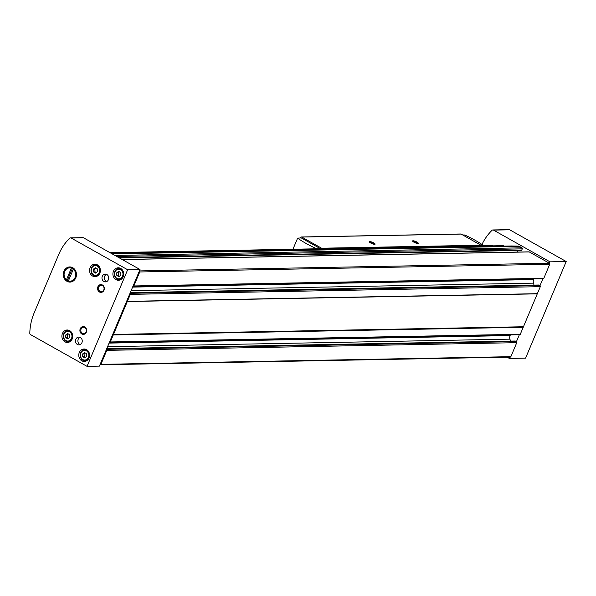 <?xml version="1.0" encoding="UTF-8"?>
<svg xmlns="http://www.w3.org/2000/svg" width="596" height="596" viewBox="0 0 596 596"><rect width="100%" height="100%" fill="white"/><g stroke="black" fill="none" stroke-linecap="round" stroke-linejoin="round"><path stroke-width="0.89" d="M93.319 269.236L95.256 267.723L97.371 268.908L97.543 271.605L95.606 273.11L93.49 271.925L93.319 269.236L94.861 269.206L96.135 268.215M65.657 335.034L67.594 333.522L69.71 334.714L69.881 337.403L67.944 338.908L65.828 337.723L65.657 335.034L67.199 335.004L68.473 334.013M116.674 272.834L118.611 271.329L120.727 272.514L120.899 275.203L118.962 276.715L116.846 275.523L116.674 272.834L118.217 272.804L119.491 271.813M82.539 354.031L84.476 352.527L86.591 353.711L86.763 356.408L84.826 357.913L82.71 356.728L82.539 354.031L84.088 354.002L85.355 353.018M99.994 364.722L99.405 366.123L87.046 366.354L30.567 334.624A1.557 1.356 88.9 0 1 29.8 333.171A49.878 43.322 88.9 0 1 34.084 313.071L58.684 254.552A49.878 43.322 88.9 0 1 69.71 238.229A1.557 1.356 88.9 0 1 71.17 238.028L127.656 269.75L140.008 269.519L139.419 270.919A0.782 0.678 88.9 0 1 139.74 271.962L133.854 285.961A0.782 0.678 88.9 0 1 132.945 286.318L130.002 293.321A0.782 0.678 88.9 0 1 130.323 294.364L110.312 341.962A0.782 0.678 88.9 0 1 109.403 342.32L106.468 349.323A0.782 0.678 88.9 0 1 106.781 350.359L100.895 364.365A0.782 0.678 88.9 0 1 99.994 364.722L106.468 349.323L516.441 341.635A0.782 0.678 88.9 0 1 516.754 342.678L510.869 356.676A0.782 0.678 88.9 0 1 510.28 357.116L100.299 364.797M70.552 237.871L82.904 237.64A1.557 1.356 88.9 0 1 83.522 237.797L140.008 269.519M491.216 245.522A0.782 0.678 88.9 0 1 491.26 245.522L492.11 245.537A0.626 0.544 88.9 0 1 492.572 245.857M500.193 245.716A0.626 0.544 88.9 0 1 500.23 245.716L503.478 245.783A0.626 0.544 88.9 0 1 503.948 246.103M511.569 245.962A0.626 0.544 88.9 0 1 511.606 245.962L518.557 246.111A1.87 1.624 88.9 0 1 519.235 246.297L521.962 247.824A0.782 0.678 88.9 0 1 522.275 248.867L521.805 249.992A0.782 0.678 88.9 0 1 521.209 250.424L119.424 257.956M517.008 250.506L517.477 252.071M528.667 251.944A0.782 0.678 88.9 0 1 529.278 251.937L549.4 263.238A0.782 0.678 88.9 0 1 549.713 264.281L543.828 278.28A0.782 0.678 88.9 0 1 543.232 278.712L133.258 286.4M481.985 244.464A49.878 43.322 88.9 0 1 492.035 230.317A1.557 1.356 88.9 0 1 493.503 230.108L549.989 261.838L549.4 263.238L139.419 270.919L132.945 286.318M509.93 357.123L509.379 358.434L507.136 357.175M538.389 285.097A0.782 0.678 88.9 0 1 539.008 285.089L539.983 285.633A0.782 0.678 88.9 0 1 540.296 286.676L520.286 334.281A0.782 0.678 88.9 0 1 519.69 334.714L109.716 342.402M542.889 278.719L539.983 285.633L130.002 293.321L109.403 342.32M537.354 293.679L127.38 301.36M523.228 327.279L113.255 334.959M536.899 293.858L126.926 301.539M523.072 326.757L113.098 334.438M533.927 278.891L533.636 279.576L132.625 287.093M534.046 285.097L533.457 283.145A4.679 4.06 88.9 0 1 533.636 279.576M514.855 341.098A0.782 0.678 88.9 0 1 515.466 341.091L516.441 341.635L519.347 334.721M510.385 334.892L510.094 335.578A4.679 4.06 88.9 0 0 509.923 339.146L510.511 341.098M127.656 269.75L87.046 366.354M72.749 267.701A7.584 6.586 -91.1 0 0 63.318 275.032A7.584 6.586 -91.1 0 0 73.591 280.798A7.584 6.586 -91.1 0 0 72.749 267.701M106.826 274.488A3.896 3.382 -91.1 0 0 105.276 274.093A3.896 3.382 -91.1 0 0 101.968 278.056A3.896 3.382 -91.1 0 0 105.425 281.886A3.896 3.382 -91.1 0 0 108.658 278.839A3.896 3.382 -91.1 0 0 106.826 274.488M80.341 337.492A3.896 3.382 -91.1 0 0 78.799 337.098A3.896 3.382 -91.1 0 0 75.483 341.054A3.896 3.382 -91.1 0 0 78.94 344.883A3.896 3.382 -91.1 0 0 82.174 341.836A3.896 3.382 -91.1 0 0 80.341 337.492M102.408 284.992A3.896 3.382 -91.1 0 0 97.565 288.755A3.896 3.382 -91.1 0 0 102.84 291.727A3.896 3.382 -91.1 0 0 102.408 284.992M84.751 326.988A3.896 3.382 -91.1 0 0 79.909 330.758A3.896 3.382 -91.1 0 0 85.191 333.723A3.896 3.382 -91.1 0 0 84.751 326.988M97.319 264.825A6.236 5.416 -91.1 0 0 94.853 264.192A6.236 5.416 -91.1 0 0 89.549 270.532A6.236 5.416 -91.1 0 0 95.084 276.663A6.236 5.416 -91.1 0 0 100.262 271.783A6.236 5.416 -91.1 0 0 97.319 264.825M69.657 330.624A6.236 5.416 -91.1 0 0 67.192 329.99A6.236 5.416 -91.1 0 0 61.895 336.33A6.236 5.416 -91.1 0 0 67.422 342.462A6.236 5.416 -91.1 0 0 72.6 337.582A6.236 5.416 -91.1 0 0 69.657 330.624M120.675 268.431A6.236 5.416 -91.1 0 0 118.209 267.79A6.236 5.416 -91.1 0 0 112.905 274.13A6.236 5.416 -91.1 0 0 118.44 280.262A6.236 5.416 -91.1 0 0 123.618 275.382A6.236 5.416 -91.1 0 0 120.675 268.431M86.547 349.629A6.236 5.416 -91.1 0 0 84.073 348.995A6.236 5.416 -91.1 0 0 78.776 355.328A6.236 5.416 -91.1 0 0 84.304 361.459A6.236 5.416 -91.1 0 0 89.482 356.587A6.236 5.416 -91.1 0 0 86.547 349.629M492.885 229.952L509.096 229.646A1.557 1.356 88.9 0 1 509.714 229.81L566.2 261.532L549.989 261.838M566.2 261.532L525.59 358.129L509.379 358.434M85.854 349.308A6.236 5.416 -91.1 0 0 85.019 349.755M85.221 360.662A6.236 5.416 -91.1 0 0 86.077 361.079M119.99 268.103A6.236 5.416 -91.1 0 0 119.148 268.558M119.356 279.464A6.236 5.416 -91.1 0 0 120.206 279.882M68.972 330.303A6.236 5.416 -91.1 0 0 68.138 330.758M68.339 341.664A6.236 5.416 -91.1 0 0 69.196 342.082M96.634 264.505A6.236 5.416 -91.1 0 0 95.792 264.952M96.001 275.866A6.236 5.416 -91.1 0 0 96.85 276.283M85.496 357.391L84.259 356.699L82.71 356.728M84.259 356.699L84.088 354.002M119.625 276.194L118.388 275.494L116.846 275.523M118.388 275.494L118.217 272.804M68.614 338.394L67.378 337.694L65.828 337.723M67.378 337.694L67.199 335.004M96.269 272.588L95.032 271.895L93.49 271.925M95.032 271.895L94.861 269.206M84.833 327.591A3.218 2.801 -91.1 0 0 83.559 327.264A3.218 2.801 -91.1 0 0 80.818 330.534A3.218 2.801 -91.1 0 0 83.678 333.708A3.218 2.801 -91.1 0 0 86.353 331.182A3.218 2.801 -91.1 0 0 84.833 327.591M102.49 285.588A3.218 2.801 -91.1 0 0 101.216 285.26A3.218 2.801 -91.1 0 0 98.474 288.538A3.218 2.801 -91.1 0 0 101.335 291.705A3.218 2.801 -91.1 0 0 104.009 289.187A3.218 2.801 -91.1 0 0 102.49 285.588M79.998 337.321A3.896 3.382 -91.1 0 0 77.882 341.009A3.896 3.382 -91.1 0 0 80.132 344.615M106.483 274.324A3.896 3.382 -91.1 0 0 104.36 278.012A3.896 3.382 -91.1 0 0 106.617 281.61M73.539 268.96A6.675 5.796 -91.1 0 0 72.854 268.505A6.675 5.796 -91.1 0 0 71.49 267.969M66.566 279.546A6.675 5.796 -91.1 0 0 68.451 280.805M292.949 249.24L297.62 238.124L301.285 237.931L320.499 248.718M319.501 248.741L316.461 248.703A37.406 8.411 -157.2 0 1 297.62 238.124M462.69 234.966L464.738 234.995A37.406 8.411 -157.2 0 1 483.572 245.574L481.307 245.694A0.782 0.678 88.9 0 0 480.965 245.232L321.602 248.219A0.782 0.678 88.9 0 1 321.959 248.696M460.47 234.079A0.782 0.678 88.9 0 1 461.088 234.072L480.965 245.232M300.593 237.968L300.824 237.417A0.782 0.678 88.9 0 1 301.725 237.059L321.602 248.219M413.922 242.17A3.114 0.7 -157.2 0 1 412.603 241.119A3.114 0.7 -157.2 0 1 415.732 241.499A3.114 0.7 -157.2 0 1 418.198 243.466A3.114 0.7 -157.2 0 1 413.922 242.17M370.682 242.982A3.114 0.7 -157.2 0 1 369.371 241.924A3.114 0.7 -157.2 0 1 372.5 242.304A3.114 0.7 -157.2 0 1 374.959 244.278A3.114 0.7 -157.2 0 1 370.682 242.982M369.803 242.408A2.526 0.566 -157.2 0 1 372.224 242.959A2.526 0.566 -157.2 0 1 374.31 244.3M413.035 241.596A2.526 0.566 -157.2 0 1 415.457 242.147A2.526 0.566 -157.2 0 1 417.55 243.488M66.439 279.852A6.675 5.796 88.9 0 1 64.666 271.575A6.675 5.796 88.9 0 1 71.386 268.073L66.439 279.852L66.536 280.671M73.338 269.168A6.675 5.796 88.9 0 1 75.111 277.445A6.675 5.796 88.9 0 1 68.384 280.947L73.338 269.168M72.444 268.297L67.415 280.254M97.252 266.077A4.835 4.194 -91.1 0 0 91.248 270.748A4.835 4.194 -91.1 0 0 97.789 274.428A4.835 4.194 -91.1 0 0 97.252 266.077M69.598 331.875A4.835 4.194 -91.1 0 0 63.586 336.546A4.835 4.194 -91.1 0 0 70.134 340.227A4.835 4.194 -91.1 0 0 69.598 331.875M120.608 269.675A4.835 4.194 -91.1 0 0 114.603 274.346A4.835 4.194 -91.1 0 0 121.144 278.027A4.835 4.194 -91.1 0 0 120.608 269.675M86.48 350.88A4.835 4.194 -91.1 0 0 80.467 355.551A4.835 4.194 -91.1 0 0 87.016 359.224A4.835 4.194 -91.1 0 0 86.48 350.88M540.296 286.676L130.323 294.364M516.754 342.678L106.781 350.359M510.869 356.676L100.895 364.365M529.278 251.937L122.284 259.565M543.828 278.28L133.854 285.961M549.713 264.281L139.74 271.962M520.286 334.281L110.312 341.962M519.235 246.297L112.242 253.926M518.557 246.111L111.892 253.732M521.962 247.824L114.968 255.453M491.26 245.522L110.007 252.667L491.238 245.522M492.11 245.537L110.066 252.697M500.23 245.716L110.625 253.017L500.215 245.716M503.478 245.783L110.849 253.144M511.606 245.962L111.415 253.456L511.584 245.962M522.275 248.867L116.771 256.466M521.805 249.992L118.686 257.546M533.457 283.145L131.113 290.692M539.008 285.089L130.241 292.748M515.466 341.091L106.706 348.749M509.923 339.146L107.571 346.686M510.094 335.578L109.083 343.095M71.17 238.028L83.522 237.797M509.714 229.81L493.503 230.108M88.975 352.333A5.453 4.738 -91.1 0 0 87.023 350.314A5.453 4.738 -91.1 0 0 84.856 349.755A5.453 4.738 -91.1 0 0 80.222 355.298A5.453 4.738 -91.1 0 0 85.064 360.669A5.453 4.738 -91.1 0 0 89.08 357.943M123.104 271.135A5.453 4.738 -91.1 0 0 121.152 269.116A5.453 4.738 -91.1 0 0 118.991 268.558A5.453 4.738 -91.1 0 0 114.358 274.1A5.453 4.738 -91.1 0 0 119.2 279.464A5.453 4.738 -91.1 0 0 123.208 276.738M72.094 333.335A5.453 4.738 -91.1 0 0 70.142 331.309A5.453 4.738 -91.1 0 0 67.974 330.758A5.453 4.738 -91.1 0 0 63.34 336.3A5.453 4.738 -91.1 0 0 68.182 341.664A5.453 4.738 -91.1 0 0 72.198 338.938M99.748 267.53A5.453 4.738 -91.1 0 0 97.796 265.511A5.453 4.738 -91.1 0 0 95.636 264.959A5.453 4.738 -91.1 0 0 91.002 270.502A5.453 4.738 -91.1 0 0 95.844 275.866A5.453 4.738 -91.1 0 0 99.852 273.139M461.088 234.072L301.725 237.059M528.972 251.855L122.135 259.483M538.695 285.007L130.278 292.666M515.16 341.009L106.744 348.66M86.711 349.725L84.856 349.755C78.627 349.554 78.843 361.101 85.064 360.669L86.912 360.632M120.839 268.52L118.991 268.558C112.763 268.356 112.979 279.904 119.2 279.464L121.048 279.435M69.829 330.72L67.974 330.758C61.746 330.556 61.962 342.104 68.182 341.664L70.03 341.635M97.483 264.922L95.636 264.959C89.407 264.751 89.623 276.306 95.844 275.866L97.692 275.829M460.775 233.99L301.42 236.977"/></g></svg>
